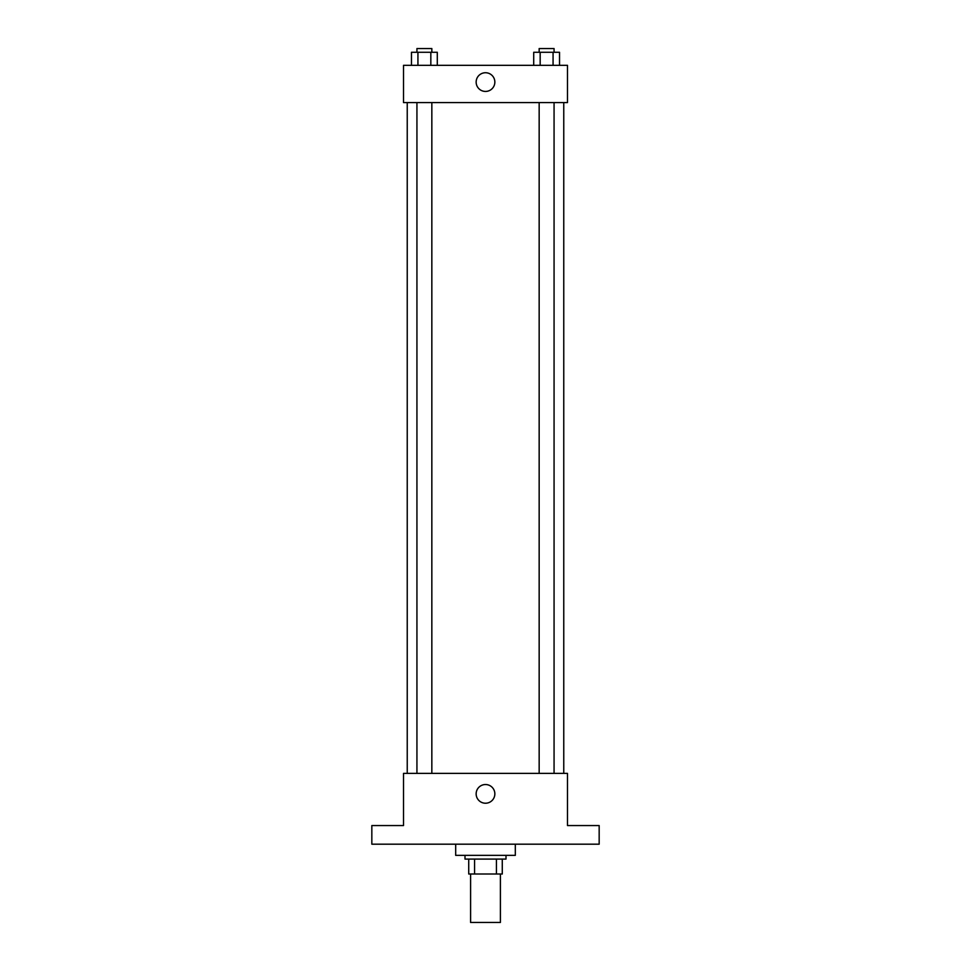 <?xml version="1.0" encoding="UTF-8"?>
<svg xmlns="http://www.w3.org/2000/svg" width="971" height="971" viewBox="0 0 971 971"><rect width="100%" height="100%" fill="white"/><g stroke="black" fill="none" stroke-linecap="round" stroke-linejoin="round"><path stroke-width="1.46" d="M470.595 874.009L470.595 922.45L500.405 922.45L500.405 874.009M496.436 859.092L496.436 874.009L468.726 874.009L468.726 859.092M496.436 874.009L502.274 874.009L502.274 859.092L502.274 874.009M506 855.366L506 859.092L465 859.092L465 855.366M474.564 859.092L474.564 874.009M455.69 844.187L455.69 855.366L515.31 855.366L515.31 844.187M599.168 844.187L371.832 844.187L371.832 825.556L403.511 825.556L403.511 773.389L567.489 773.389L567.489 825.556L599.168 825.556L599.168 844.187M494.846 793.877A9.346 9.346 0 0 1 480.827 801.973A9.346 9.346 0 0 1 480.827 785.782A9.346 9.346 0 0 1 494.846 793.877M563.763 102.586L563.763 773.389M539.16 773.389L539.16 102.586M431.84 102.586L431.84 773.389M567.489 102.586L403.511 102.586L403.511 65.324L567.489 65.324L567.489 102.586M494.846 82.086A9.346 9.346 0 0 1 480.827 90.182A9.346 9.346 0 0 1 480.827 73.99A9.346 9.346 0 0 1 494.846 82.086M559.527 65.324L559.527 52.276L533.71 52.276L533.71 65.324M553.069 52.276L553.069 65.324M540.167 52.276L540.167 65.324M539.16 52.276L539.16 48.55L554.065 48.55L554.065 52.276M437.29 65.324L437.29 52.276L411.473 52.276L411.473 65.324M430.833 52.276L430.833 65.324M417.931 52.276L417.931 65.324M416.935 52.276L416.935 48.55L431.84 48.55L431.84 52.276M407.237 102.586L407.237 773.389M554.065 773.389L554.065 102.586M416.935 102.586L416.935 773.389"/></g></svg>
